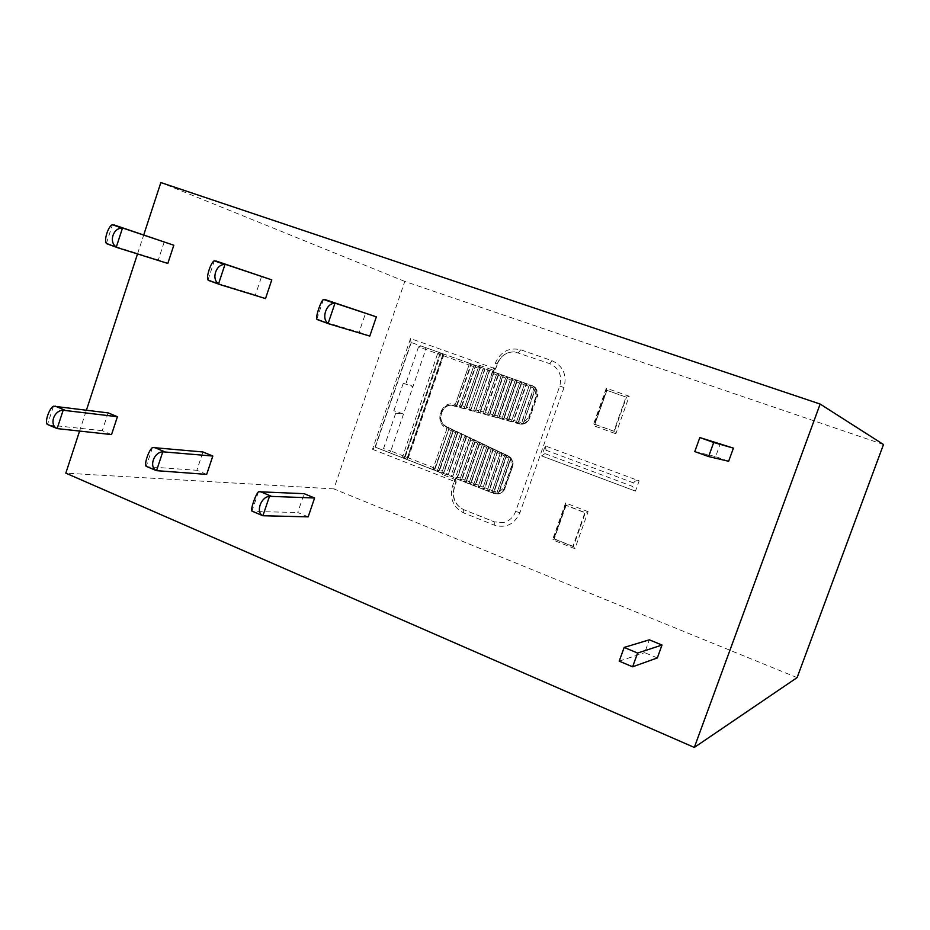 <?xml version="1.0" encoding="UTF-8"?>
<svg xmlns="http://www.w3.org/2000/svg" width="930" height="930" viewBox="0 0 930 930"><rect width="100%" height="100%" fill="white"/><g stroke="black" fill="none" stroke-linecap="round" stroke-linejoin="round"><path stroke-width="0.7" stroke-dasharray="4.65 3.49" d="M79.527 431.241L86.444 410.107M137.512 253.948L143.72 234.941M308.167 516.859L297.751 512.5L304.145 493.691M167.819 263.434L158.298 260.016L164.261 241.858M265.515 298.577L255.436 294.95L261.667 276.303M657.336 657.929L644.699 652.662L649.338 639.817M206.681 474.393L196.858 470.278L202.972 451.98M728.643 461.28L715.635 456.618L720.378 443.505M369.803 336.079L359.085 332.231L365.618 313.05M111.542 434.577L102.277 430.706L108.124 412.885M797.103 677.61L333.858 488.913L404.794 281.418L883.5 444.517M404.794 281.418L160.855 182.559M544.922 453.596L541.702 455.933L545.236 445.912L639.131 480.88L635.457 491.133L632.435 486.367L544.922 453.596L546.108 450.248L633.667 482.949L632.435 486.367M541.702 455.933L635.457 491.133M333.858 488.913L65.821 473.149M588.12 511.674L565.603 502.991L566.068 505.257L585.389 512.721L573.392 546.41L574.938 548.712L588.12 511.674L584.877 512.697L565.533 505.223L553.617 538.796L572.868 546.433L584.877 512.697M572.868 546.433L554.175 538.784L565.533 505.223M573.508 546.445L553.617 538.796M629.215 396.25L626.483 397.226L614.346 431.346L615.858 433.752L629.215 396.25L606.302 388.217L606.93 390.286L606.337 390.147L594.282 424.15L613.858 431.229L626.018 397.064L606.337 390.147M613.858 431.229L594.282 424.15M614.404 431.369L594.793 424.266L606.837 390.321L626.018 397.064M492.842 371.175L495.434 368.85L497.166 363.874C500.607 355.69 506.501 351.703 514.871 351.924L549.804 363.676C559.058 368.059 562.371 375.522 559.755 386.078L515.627 511.442C513.29 517.452 509.152 521.184 503.211 522.625L494.272 521.846L463.628 509.64C454.793 504.99 451.643 497.538 454.189 487.285L455.898 482.379L455.526 478.508L493.691 493.423L497.701 493.865C500.875 493.249 503.084 491.342 504.327 488.169L511.814 466.825C513.093 461.943 511.663 458.269 507.548 455.828L445.551 426.405C440.797 423.569 439.158 419.279 440.646 413.525L441.146 412.083C442.924 407.666 446.028 405.329 450.469 405.073L521.137 424.068C524.846 423.755 527.426 421.778 528.914 418.14L536.459 396.633C537.761 391.391 536.122 387.671 531.542 385.462L492.749 371.605L493.656 371.291L493.47 370.245L492.749 371.605M455.526 478.508L457.432 477.846L470.58 438.809L457.025 477.811M418.5 346.902L406.247 382.532L403.271 383.253L393.843 410.676L395.715 413.187L383.544 448.574L384.962 450.945L375.034 447.074L410.967 342.391L421.058 345.995L418.5 346.902L437.588 353.656L402.574 456.781L404.12 458.234L407.189 458.571L408.305 457.851L443.54 355.795L443.11 354.528L440.471 352.889L437.588 353.656L439.739 354.388L440.471 352.889L442.459 354.26L442.715 355.458L407.526 457.362L404.12 458.234L439.739 354.388L404.817 456.246L404.841 458.013L441.018 353.191L439.937 354.458L442.738 355.446L407.584 457.293L405.166 458.362L407.735 457.386L442.901 355.516L441.459 353.202L442.575 355.423L469.046 364.92L455.409 404.248L454.584 404.015C448.272 402.888 443.738 405.48 440.971 411.792L440.471 413.234C438.739 419.918 440.646 424.917 446.191 428.219L446.97 428.591L433.426 467.651L390.786 451.015L412.943 386.648L406.247 382.532M395.715 413.187L403.504 414.059L393.843 410.676M455.34 478.904L455.642 479.415L454.596 479.322L442.587 474.625L440.68 472.707L384.962 450.945L432.938 469.499L434.961 469.08L449.05 428.463L434.543 469.034M535.203 388.136L523.183 423.789L535.645 388.263L532.402 385.741L534.25 387.008L534.076 387.705L521.625 423.22L521.556 422.546L518.312 421.755L517.905 422.627L531.1 386.159L518.312 421.755M372.512 449.318L454.177 481.298L452.48 486.192C449.423 498.457 453.189 507.373 463.768 512.953L494.33 525.148C505.99 528.461 514.523 524.311 519.917 512.709L564.022 387.543C567.149 374.895 563.173 365.955 552.071 360.724L520.754 349.808C509.07 347.088 500.584 351.552 495.306 363.177L493.586 368.129L410.525 338.543L372.512 449.318L375.034 447.074M477.462 366.141L421.058 345.995L477.462 366.141L479.531 365.351L493.47 370.245M410.525 338.543L410.967 342.391M566.172 505.188L554.245 538.819L552.536 539.819L574.938 548.712M606.93 390.286L594.851 424.336L593.073 425.498L615.858 433.752M545.236 445.912L546.108 450.248M633.667 482.949C634.667 480.95 636.492 480.264 639.131 480.88M440.483 472.638L442.471 473.045M442.552 473.056L443.912 472.568L457.804 432.613L457.176 433.438L460.094 434.833L446.586 473.707L447.051 474.812L448.411 474.323L461.768 434.624L461.559 435.519L464.5 436.914L451.085 475.463L451.55 476.579L452.91 476.079L466.174 436.716L465.965 437.612L468.906 439.018L455.595 477.23L456.072 478.334L455.316 478.043L456.072 478.334M465.965 437.612L452.585 476.055M461.559 435.519L448.086 474.288M484.507 369.524L470.94 409.526L484.821 369.617L484.042 368.431L482.984 368.978L469.383 408.131L466.267 407.27L466.279 408.224L479.95 367.885L466.267 407.27M489.087 371.163L475.625 410.827L489.401 371.244L488.61 370.059L487.564 370.617L474.056 409.433L470.94 408.561M448.423 429.276L451.329 430.66L437.891 469.394L434.915 468.232M470.557 365.455L473.591 366.536L460.059 405.538L456.956 404.678L456.549 405.538L470.766 364.607L456.956 404.678M452.794 431.357L455.712 432.741L442.378 471.138L439.39 469.976L439.018 470.778L452.991 430.462L439.39 469.976M475.102 367.083L478.136 368.164L464.709 406.829L461.606 405.968L461.199 406.829L475.311 366.234L461.606 405.968M457.176 433.438L443.587 472.533M493.412 371.814L492.144 372.256L478.752 410.746L475.614 409.874M470.371 439.716L473.324 441.111L460.408 478.171L457.386 476.997M493.388 373.627L496.457 374.72L483.449 412.048L480.31 411.176L479.903 412.048L493.598 372.779L480.31 411.176M474.8 441.82L477.753 443.215L464.942 479.95L461.919 478.764L461.547 479.578L475.009 440.913L461.919 478.764M497.992 375.267L501.072 376.371L488.169 413.362L485.018 412.49L484.611 413.35L498.201 374.418L485.018 412.49M479.229 443.924L482.193 445.331L469.499 481.717L466.465 480.543L466.093 481.345L479.45 443.017L466.465 480.543M502.607 376.917L505.688 378.022L492.888 414.675L489.738 413.803L489.331 414.664L502.816 376.069L489.738 413.803M483.681 446.028L486.646 447.446L474.056 483.495L471.01 482.31L470.638 483.123L484.298 445.191L471.01 482.31M507.234 378.58L510.314 379.684L497.631 416.001L494.469 415.117L494.063 415.989L507.443 377.72L494.469 415.117M488.134 448.155L491.11 449.562L478.625 485.286L475.579 484.088L475.207 484.902L488.355 447.249L475.579 484.088M511.86 380.231L514.964 381.347L502.386 417.326L499.212 416.442L498.805 417.314L512.081 379.382L499.212 416.442M492.598 450.271L495.585 451.689L483.205 487.064L480.159 485.879L479.787 486.692L492.819 449.364L480.159 485.879M516.51 381.893L519.614 383.009L507.152 418.651L503.967 417.768L503.56 418.64L516.72 381.044L503.967 417.768M497.085 452.399L500.073 453.828L487.808 488.866L484.739 487.669L484.367 488.483L497.294 451.492L484.739 487.669M521.172 383.567L524.288 384.671L511.93 419.976L508.745 419.093L508.338 419.965L521.381 382.707L508.745 419.093M501.572 454.538L504.572 455.956L492.412 490.656L489.343 489.459L488.971 490.273L501.793 453.631L489.343 489.459M525.845 385.229L528.961 386.345L516.708 421.313L513.523 420.418L513.116 421.29L526.055 384.381L513.523 420.418M506.071 456.677L509.047 458.211L497.108 492.249L493.946 491.261L493.574 492.075L506.292 455.77L493.946 491.261M530.53 386.915L533.657 388.031L521.556 422.546M510.361 459.467L498.259 493.446L510.64 458.165L511.442 466.383L503.979 487.669L498.887 492.179M509.047 458.211L497.108 492.249M504.572 455.956L492.412 490.656M528.961 386.345L516.708 421.313M500.073 453.828L487.808 488.866M524.288 384.671L511.93 419.976M495.585 451.689L483.205 487.064M519.614 383.009L507.152 418.651M491.11 449.562L478.625 485.286M514.964 381.347L502.386 417.326M486.646 447.446L474.056 483.495M510.314 379.684L497.631 416.001M482.193 445.331L469.499 481.717M505.688 378.022L492.888 414.675M477.753 443.215L464.942 479.95M501.072 376.371L488.169 413.362M473.324 441.111L460.408 478.171M496.457 374.72L483.449 412.048M468.906 439.018L455.595 477.23M479.531 365.351L480.229 367.071L492.435 371.43L492.458 372.337L478.752 410.746M464.5 436.914L451.085 475.463M487.564 370.617L474.056 409.433M460.094 434.833L446.586 473.707M482.984 368.978L469.383 408.131M455.712 432.741L442.378 471.138M478.136 368.164L464.709 406.829M451.329 430.66L437.891 469.394M473.591 366.536L460.059 405.538M446.97 428.591L433.426 467.651M469.046 364.92L455.409 404.248M492.435 371.43L493.749 370.593M479.38 365.467L478.09 366.339M480.229 367.071L479.95 367.885L478.148 366.362M502.816 376.069L501.944 374.86M492.563 415.431L492.551 416.442L494.516 416.082L492.935 415.512L493.691 416.663L494.516 416.082L507.873 377.847L507.117 376.685L507.873 377.847L506.269 377.289L507.117 376.685L505.897 377.173M470.766 364.607L469.883 363.409L474.277 364.978M474.219 364.967L473.789 365.688M455.072 404.98L455.026 405.968L457.037 405.631L455.468 405.073L456.2 406.212L457.037 405.631L471.219 364.746L470.499 363.595L471.219 364.746L469.65 364.188L470.499 363.595L469.255 364.072M521.381 382.707L520.533 381.498L525.055 383.114L493.365 371.791M524.973 383.102L524.497 383.823M516.72 381.044L515.871 379.835L520.382 381.451M506.815 419.395L506.827 420.418L508.78 420.058L507.175 419.476L507.943 420.639L508.78 420.058L521.8 382.835L521.044 381.66L521.8 382.835L520.196 382.265L521.044 381.66L519.835 382.149M512.081 379.382L511.221 378.173L515.72 379.777M502.049 418.07L502.061 419.093L504.014 418.721L502.421 418.151L503.188 419.314L504.014 418.721L517.15 381.161L516.383 379.998L517.15 381.161L515.546 380.603L516.383 379.998L515.174 380.486M507.443 377.72L506.583 376.522L511.07 378.126M497.294 416.745L497.306 417.756L499.259 417.407L497.666 416.826L498.434 417.989L499.259 417.407L512.5 379.51L511.744 378.347L512.5 379.51L510.907 378.94L511.744 378.347L510.524 378.824M530.739 386.055L529.891 384.846L532.367 385.729M498.201 374.418L497.329 373.209L501.793 374.813M501.723 374.802L501.27 375.522M493.598 372.779L493.365 372.047M483.414 413.85L485.076 413.455L483.495 412.874L484.239 414.024L485.076 413.455L498.643 374.546L497.887 373.395L498.643 374.546L497.05 373.988L497.887 373.395L496.667 373.872M526.055 384.381L525.206 383.172L529.74 384.788L525.066 383.125M516.383 422.069L516.406 423.092L518.347 422.72L516.743 422.139L517.522 423.301L518.347 422.72L531.158 386.171L530.379 385.008L531.158 386.171L529.542 385.601L530.379 385.008L529.182 385.497M478.183 366.374L474.416 365.025L475.311 366.234M447.539 427.172L447.156 427.823M459.722 406.282L459.676 407.27L461.199 406.829M455.305 406.026L456.549 405.538M464.372 407.573L464.337 408.572L465.86 408.131M469.046 408.875L469.011 409.874L470.534 409.433M473.719 410.176L473.696 411.176L475.207 410.735M478.415 411.49L478.392 412.49L479.903 412.048M483.112 412.792L483.1 413.803L484.611 413.35M487.832 414.106L487.82 415.117L489.331 414.664M492.842 416.489L494.063 415.989M497.597 417.814L498.805 417.314M502.351 419.139L503.56 418.64M511.593 420.732L511.616 421.755L513.116 421.29M507.129 420.465L508.338 419.965M516.708 423.138L517.905 422.627M521.3 423.15L521.521 424.196L522.73 423.696M506.292 455.77L505.595 454.7L445.551 426.405M509.721 456.967L509.222 457.583M501.793 453.631L496.574 450.422M505.199 454.549L504.769 455.189M497.294 451.492L496.364 450.329M500.689 452.41L500.27 453.05M492.819 449.364L487.622 446.168M496.202 450.283L495.783 450.922M488.355 447.249L487.413 446.075M491.726 448.155L491.307 448.795M483.891 445.133L482.949 443.959M487.262 446.028L486.843 446.667M479.45 443.017L478.497 441.843M482.798 443.912L482.391 444.552M475.009 440.913L469.848 437.739M478.357 441.808L477.95 442.448M470.58 438.809L469.638 437.635M473.916 439.692L473.521 440.343M466.174 436.716L465.453 435.647L456.63 431.462M469.499 437.6L469.092 438.239M461.768 434.624L461.059 433.566M465.081 435.507L464.686 436.147M457.374 432.543L452.038 429.288M460.687 433.415L460.292 434.054M452.991 430.462L452.271 429.393M456.293 431.322L455.898 431.973M448.62 428.381L446.307 426.556L446.191 428.219M451.91 429.242L451.527 429.893M510.64 458.165L508.14 455.921L501.072 452.55M496.853 492.853L497.039 493.993L498.259 493.446M460.036 478.985L459.955 480.043L461.547 479.578M464.57 480.752L464.489 481.821L466.093 481.345M469.127 482.531L469.046 483.6L470.638 483.123M473.684 484.309L473.614 485.379L475.207 484.902M478.252 486.099L478.194 487.169L479.787 486.692M482.844 487.89L482.775 488.959L484.367 488.483M487.436 489.68L487.378 490.761L488.971 490.273M492.04 491.482L491.993 492.563L493.574 492.075M433.055 468.453L432.938 469.499L437.414 471.243L439.018 470.778M437.519 470.196L437.414 471.243L441.053 473.161M442.006 471.94L441.797 472.591M58.671 429.055L48.302 424.836M53.452 406.201L47.5 424.499M49.011 424.975L102.277 430.706M317.932 319.897L359.085 332.231M316.793 319.199L323.477 299.413M694.78 451.585L715.635 456.618M157.914 471.103L147.649 466.755L196.858 470.278M147.649 466.755L146.998 466.639M152.497 447.516L146.254 466.337M619.206 661.149L644.699 652.662M207.983 280L214.342 260.795M209.285 280.744L255.436 294.95M107.822 244.172L158.298 260.016M106.392 243.393L112.46 224.734M264.143 516.104L253.204 511.477L297.751 512.5M253.204 511.477L252.623 511.395M258.505 491.749L251.96 511.116M565.603 502.991L552.536 539.819M606.302 388.217L593.073 425.498M455.688 479.31L456.177 478.578L493.691 493.423M531.542 385.462L529.763 384.799M504.327 488.169L504.932 488.215L512.407 466.906L511.814 466.825M528.914 418.14L536.459 396.633M440.646 413.525L441.808 412.211L441.146 412.083M507.548 455.828L509.861 457.002M452.84 405.399L518.777 423.789M440.971 411.792L441.936 412.223C443.819 407.735 446.888 405.399 451.12 405.213C446.691 405.468 443.587 407.805 441.808 412.211L441.436 413.676C439.971 419.453 441.599 423.743 446.307 426.556L446.214 426.521C441.448 423.685 439.82 419.407 441.297 413.664L440.471 413.234M450.469 405.073L453.48 405.538L454.584 404.015M403.271 383.253L412.943 386.648L425.754 349.424L425.638 347.599M389.519 452.538L390.786 451.015L383.544 448.574M520.405 422.336L519.359 423.917L521.718 424.196C525.415 423.882 528.008 421.906 529.484 418.268L528.496 417.826L523.346 422.441M511.442 466.383L512.407 466.906C513.546 463.059 512.732 459.804 509.977 457.118M495.492 491.854L494.307 493.47L498.317 493.911C501.479 493.284 503.688 491.389 504.932 488.215L512.511 466.895C513.872 464.628 513.116 461.443 510.268 457.351M534.797 387.24C537.807 392.53 538.586 395.715 537.122 396.819L537.017 396.796C538.156 392.925 537.342 389.682 534.552 387.043M495.434 368.85L493.586 368.129L492.656 370.035M497.166 363.874L495.306 363.177M518.428 352.714L520.754 349.808M549.804 363.676L552.071 360.724M559.755 386.078L564.022 387.543M515.627 511.442L519.917 512.709M494.272 521.846L494.33 525.148M463.628 509.64L463.768 512.953M454.189 487.285L452.48 486.192M442.587 474.625L443.308 473.347L455.316 478.043L454.177 481.298L455.898 482.379M534.913 389.484L536.017 396.389L528.496 417.826M433.438 469.557L435.031 469.069L433.473 468.499L434.275 469.638L435.031 469.069L449.12 428.463L447.481 427.172M447.563 427.893L449.12 428.463L448.307 427.312L447.563 427.893M437.914 471.301L439.506 470.813L437.937 470.243L438.751 471.394L439.506 470.813L453.491 430.532L451.841 429.242M451.922 429.962L453.491 430.532L452.666 429.393L451.922 429.962M474.184 364.967L475.032 365.223L474.184 365.816L475.765 366.374L461.687 406.933L460.838 407.503L461.687 406.933L460.118 406.364L460.838 407.503L459.966 407.317M475.765 366.374L475.032 365.223L475.765 366.374M442.901 473.103L443.982 472.568L442.424 471.987L443.238 473.138L443.982 472.568L457.862 432.613L456.223 431.322M456.293 432.043L457.862 432.613L457.037 431.462L456.293 432.043M479.136 366.711L478.741 367.443L480.31 368.001L466.337 408.224L465.5 408.805L466.337 408.224L464.768 407.666L465.5 408.805L464.64 408.619M480.31 368.001L479.578 366.85L480.31 368.001M447.4 474.858L448.469 474.323L446.912 473.742L447.725 474.893L448.469 474.323L462.257 434.694L460.617 433.403M460.675 434.124L462.257 434.694L461.42 433.543L460.675 434.124M483.833 368.385L483.298 369.071L484.879 369.629L471.01 409.526L470.162 410.107L471.01 409.526L469.429 408.956L470.162 410.107L469.313 409.921M484.879 369.629L484.146 368.478L484.879 369.629M451.91 476.613L452.98 476.079L451.41 475.497L452.236 476.648L452.98 476.079L466.651 436.786L465.023 435.496M465.081 436.217L466.651 436.786L465.814 435.635L465.081 436.217M488.413 370.024L487.866 370.71L489.459 371.268L475.683 410.827L474.846 411.409L475.683 410.827L474.102 410.258L474.846 411.409L473.998 411.223M489.459 371.268L488.715 370.117L489.459 371.268M456.212 478.357L457.49 477.834L455.921 477.253L456.758 478.415L457.49 477.834L471.057 438.879L469.429 437.6M469.487 438.309L471.057 438.879L470.22 437.728L469.487 438.309M492.947 371.64L492.458 372.337L494.039 372.907L480.38 412.141L479.543 412.722L480.38 412.141L478.799 411.572L479.543 412.722L478.694 412.536M494.039 372.907L493.295 371.744L494.039 372.907M460.478 480.113L462.024 479.601L460.443 479.02L461.28 480.182L462.024 479.601L475.486 440.983L473.858 439.692M473.905 440.401L475.486 440.983L474.637 439.82L473.905 440.401M465.023 481.88L466.558 481.38L464.977 480.787L465.825 481.949L466.558 481.38L479.915 443.087L478.287 441.797M478.334 442.506L479.915 443.087L479.066 441.924L478.334 442.506M501.689 374.79L502.502 375.034L501.654 375.627L503.246 376.197L489.796 414.768L488.959 415.35L489.796 414.768L488.204 414.187L488.959 415.35L488.134 415.164M503.246 376.197L502.502 375.034L503.246 376.197M469.58 483.658L471.103 483.147L469.522 482.565L470.371 483.728L471.103 483.147L484.356 445.191L482.728 443.912M482.775 444.621L484.356 445.191L483.507 444.04L482.775 444.621M474.161 485.448L475.66 484.937L474.079 484.344L474.939 485.507L475.66 484.937L488.808 447.307L487.192 446.028M487.227 446.726L488.808 447.307L487.948 446.156L487.227 446.726M478.741 487.227L480.24 486.716L478.648 486.123L479.508 487.285L480.24 486.716L493.272 449.434L491.656 448.155M491.679 448.853L493.272 449.434L492.412 448.272L491.679 448.853M483.333 489.017L484.821 488.506L483.228 487.913L484.1 489.075L484.821 488.506L497.748 451.562L496.132 450.283M487.936 490.819L489.413 490.296L487.82 489.703L488.692 490.877L489.413 490.296L502.235 453.689L500.619 452.41M500.642 453.108L502.235 453.689L501.363 452.526L500.642 453.108M524.927 383.102L525.706 383.334L524.869 383.927L526.473 384.497L513.558 421.383L512.721 421.964L513.558 421.383L511.953 420.802L512.721 421.964L511.93 421.801M526.473 384.497L525.706 383.334L526.473 384.497M492.551 492.621L494.028 492.098L492.435 491.505L493.307 492.668L494.028 492.098L506.734 455.828L505.118 454.549M505.141 455.235L506.734 455.828L505.862 454.654L505.141 455.235M497.225 493.993L498.794 493.481L497.19 492.877L498.073 494.051L498.794 493.481L511.151 458.223L509.605 456.956M521.544 424.196L523.23 423.801L521.625 423.22L522.404 424.382L523.23 423.801L535.692 388.275L534.924 387.113L534.076 387.705L535.692 388.275L534.436 386.973M521.137 424.068L521.718 424.196C525.438 423.917 528.066 421.953 529.577 418.279L537.122 396.819L536.017 396.389M508.036 457.607L508.222 455.956L505.571 454.689M503.979 487.669L505.037 488.204C503.746 491.412 501.514 493.319 498.317 493.911L497.701 493.865M420.848 345.925L440.25 352.819M514.871 351.924C506.78 351.656 500.956 355.655 497.399 363.944L495.667 368.908L492.947 371.198M455.63 479.066L456.153 482.345L454.445 487.25C451.968 497.724 455.096 505.211 463.838 509.698L494.469 521.904L503.211 522.625M375.22 447.132L440.704 472.707M411.351 342.24L375.29 447.295M634.911 490.924L541.981 456.037M493.423 371.965L493.644 371.337M506.42 376.464L501.933 374.86M469.731 363.351L440.797 353.016M497.178 373.163L493.377 371.802M534.738 387.066L532.402 385.741M492.098 448.295L496.341 450.318M483.158 444.052L487.39 446.063M478.718 441.948L482.926 443.947M474.277 439.832L478.485 441.831M465.43 435.635L469.615 437.623M447.876 427.312L452.026 429.276M455.642 479.415L456.351 478.392M441.587 353.249L442.936 355.527L407.77 457.386L405.317 458.397M441.215 353.156L440.413 352.912M405.829 458.362L407.375 457.374L442.575 355.423L441.622 353.261"/><path stroke-width="1.4" d="M143.72 234.941L160.855 182.559L820.144 404.05L694.315 747.441L65.821 473.149L79.527 431.241M86.444 410.107L137.512 253.948M252.623 511.395L251.96 511.116C250.205 510.105 255.425 494.679 258.505 491.749L304.145 493.691L314.607 497.992L308.167 516.859L262.841 515.731C255.506 512.349 260.772 496.922 269.479 496.329L262.899 515.755M114.076 224.944L173.805 245.241L167.819 263.434L117.75 247.752L106.392 243.393C103.614 240.521 108.461 225.572 112.46 224.734L122.423 228.257C113.286 227.292 108.426 242.242 116.331 246.973L116.971 247.415M215.841 260.946L271.781 279.872L265.515 298.577L219.84 284.545L207.983 280C205.902 277.314 210.994 261.935 214.342 260.795L224.955 264.55C216.12 263.76 211.029 279.151 218.562 283.801L224.955 264.55M624.158 647.431L649.338 639.817L661.997 645.048L657.336 657.929L632.621 666.81L619.206 661.149L624.158 647.431L637.596 653.058L632.621 666.81M146.998 466.639L146.254 466.337C143.743 465.012 148.73 450.027 152.497 447.516L202.972 451.98L212.819 456.037L206.681 474.393L156.461 470.65C148.707 467.104 153.741 452.12 162.797 451.817L156.531 470.685M699.837 437.553L733.41 448.132L728.643 461.28L708.625 456.56L694.78 451.585L699.837 437.553L713.705 442.482L708.625 456.56M324.826 299.495L376.359 316.851L369.803 336.079L329.185 323.954L316.793 319.199C315.502 316.735 320.862 300.89 323.477 299.413L334.928 303.389C326.395 302.564 320.85 318.967 328.162 323.361L334.928 303.389M48.302 424.836L47.477 424.475C44.326 422.894 49.092 408.328 53.452 406.201L108.124 412.885L117.424 416.71L111.542 434.577L57.16 428.591L63.147 410.246C53.801 410.316 48.999 424.871 57.09 428.556L57.16 428.591M820.144 404.05L883.5 444.517L797.103 677.61L694.315 747.441M117.424 416.71L63.147 410.246M328.929 323.861L317.293 319.606M376.359 316.851L336.114 303.494M713.705 442.482L733.41 448.132M212.819 456.037L162.797 451.817M146.254 466.337L156.461 470.65M637.596 653.058L661.997 645.048M219.55 284.441L208.564 280.418M271.781 279.872L226.432 264.69M117.436 247.636L107.031 243.834M116.331 246.973L122.423 228.257M173.805 245.241L124.039 228.466M251.96 511.116L262.841 515.731M314.607 497.992L269.479 496.329M55.149 406.108L64.833 410.142M154.078 447.342L164.366 451.643M259.958 491.493L270.921 496.062M57.09 428.556L47.477 424.475"/></g></svg>
